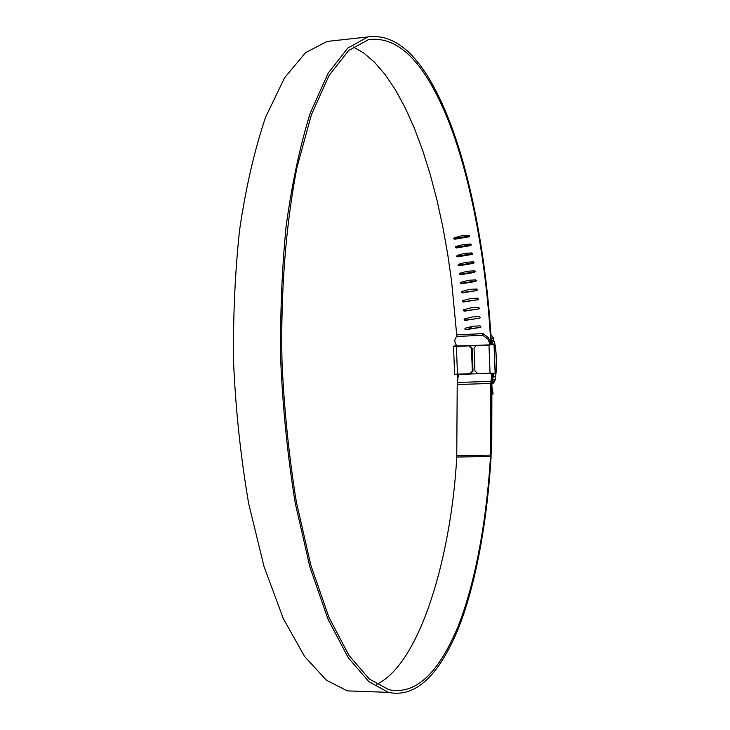 <?xml version="1.0" encoding="UTF-8"?>
<svg xmlns="http://www.w3.org/2000/svg" width="730" height="730" viewBox="0 0 730 730"><rect width="100%" height="100%" fill="white"/><g stroke="black" fill="none" stroke-linecap="round" stroke-linejoin="round"><path stroke-width="1.09" d="M491.983 394.145L493.115 393.908L491.938 386.781M490.058 373.021L488.972 345.062L494.027 344.478L495.141 373.158L477.502 373.495M456.004 344.56L456.04 345.6L453.522 346.276L456.387 346.376L457.473 374.143L454.626 374.417L457.19 374.782L457.956 377.885M492.659 377.583L495.67 375.685L495.78 374.7C497.002 368.541 496.236 348.648 494.548 342.799L494.329 341.749L491.199 340.162L491.016 337.37M488.972 345.062L475.841 345.691L491.418 344.761L492.239 344.131L492.084 340.125L492.239 344.131L494.593 344.04L494.027 344.478M475.841 345.691L474.044 348.365L474.92 370.849L477.612 373.45M456.524 345.938L469.445 345.655L472.118 348.237L471.461 348.465L468.779 345.883L456.387 346.376M470.54 373.851L469.864 373.714L472.337 370.94L473.013 371.086L470.54 373.851L458.376 374.572M471.461 348.465L472.337 370.94M472.118 348.237L473.013 371.086M495.141 373.158L493.38 373.541L493.535 377.547L493.38 373.541L492.513 373.103L478.269 373.587M495.734 373.459L495.78 374.7M494.548 342.799L494.593 344.04M492.139 381.863L492.732 379.582L495.168 379.299L491.956 383.359M490.834 334.459L493.58 338.099L491.126 338.154M492.732 379.582L492.65 377.62M495.205 376.625L495.305 379.226L495.077 376.78M493.681 340.773L493.717 338.109L493.827 340.928M458.358 374.736L457.19 374.782M469.864 373.714L457.473 374.143M461.907 235.754L468.961 235.297L469.883 235.991L469.226 236.794L454.753 239.221L453.695 238.628L454.325 237.752L461.907 235.754M454.753 239.221L455.264 238.345L454.215 237.77M469.226 236.794L469.728 235.918L455.264 238.345M463.413 244.504L470.458 244.066L471.37 244.778L470.704 245.581L456.25 247.999L455.201 247.388L455.839 246.512L463.413 244.504M456.25 247.999L456.77 247.178L455.712 246.53M470.704 245.581L471.215 244.76L456.77 247.178M464.846 253.346L471.872 252.918L472.766 253.638L472.1 254.451L457.655 256.841L456.624 256.23L457.263 255.345L464.846 253.346M457.655 256.841L458.194 256.084L457.135 255.363M472.1 254.451L472.62 253.693L458.194 256.084M466.178 262.252L473.195 261.842L474.089 262.572L473.414 263.384L458.978 265.766L457.956 265.145L458.604 264.251L466.178 262.252M458.978 265.766L459.526 265.063L458.467 264.269M473.414 263.384L473.934 262.69L459.526 265.063M467.428 271.241L474.427 270.839L475.312 271.569L474.637 272.39L460.219 274.745L459.197 274.124L459.854 273.221L467.428 271.241M460.219 274.745L460.767 274.115L459.727 273.239M474.637 272.39L475.166 271.761L460.767 274.115M468.596 280.274L475.586 279.891L476.462 280.63L475.777 281.461L461.36 283.797L460.347 283.158L461.013 282.264L468.596 280.274M461.36 283.797L461.917 283.222L460.895 282.273M475.777 281.461L476.307 280.886L461.917 283.222M469.673 289.372L476.654 289.007L477.52 289.746L476.827 290.577L462.418 292.894L461.415 292.255L462.09 291.352L469.673 289.372M462.418 292.894L462.984 292.383L461.99 291.361M476.827 290.577L462.984 292.383M470.658 298.515L477.63 298.168L478.488 298.917L477.794 299.747L463.395 302.037L462.391 301.399L462.701 300.614L470.658 298.515M463.395 302.037L463.961 301.59L463.002 300.495M477.794 299.747L463.961 301.59M471.562 307.704L478.524 307.366L479.373 308.124L479.017 308.845L464.271 311.217L463.276 310.579L463.632 309.766L471.562 307.704M464.271 311.217L464.846 310.834L463.924 309.666M478.67 308.954L464.846 310.834M472.374 316.929L479.336 316.61L480.176 317.368L479.765 318.116L465.065 320.443L464.079 319.795L464.481 318.955L472.374 316.929M465.065 320.443L465.64 320.114L464.773 318.882M479.464 318.198L465.64 320.114M473.104 326.191L480.048 325.881L480.887 326.638L480.422 327.414L465.758 329.695L464.782 329.038L465.247 328.181L473.104 326.191M465.758 329.695L466.342 329.431L465.366 328.774L465.558 328.108M480.696 327.223L466.342 329.431M480.167 327.478L480.678 327.241M457.181 334.778L454.553 340.727L457.181 334.778L483.096 333.665L488.48 337.68L488.178 339.331L482.786 335.316L483.096 333.665M490.688 344.797L488.48 337.68M491.445 344.743L491.409 344.359C487.686 271.66 474.19 187.017 451.003 125.031C427.059 62.187 399.374 32.823 367.947 36.929L347.809 48.043L328.099 73.255L310.323 112.931C299.902 146.201 291.808 184.243 286.041 227.057C281.826 270.721 280.065 315.378 280.74 361.022C282.848 408.946 287.675 456.286 295.221 503.061L309.858 566.872L328.08 619.359L348.274 657.767L368.823 681.637L388.406 692.359C414.905 697.971 438.183 676.801 458.248 628.858C476.9 581.865 487.458 516.977 491.08 457.099L491.336 383.624L492.403 373.103M335.754 40.488L327.067 41.446L305.615 52.615L284.59 77.745L265.601 117.165C254.451 150.17 245.764 187.875 239.54 230.269C234.969 273.504 232.98 317.696 233.6 362.846C235.717 410.251 240.727 457.089 248.629 503.353L264.014 566.498L283.249 618.465L304.629 656.525L326.429 680.205L347.252 690.881L363.777 691.474M490.67 344.596L490.852 344.587C487.166 272.454 473.77 188.477 450.784 127.011C427.041 64.705 399.611 35.569 368.513 39.621L348.529 50.607L328.974 75.601L311.327 114.966L297.064 167.033C285.485 226.419 280.63 293.241 281.99 361.095C284.079 408.636 288.87 455.602 296.362 501.994L310.88 565.303L328.956 617.352L348.995 655.43L369.38 679.082L388.807 689.677C415.032 695.188 438.091 674.201 457.965 626.714C476.444 580.158 486.919 515.855 490.514 456.478L490.761 383.451L491.847 373.276L458.394 374.426L457.208 384.527L490.761 383.451M456.779 335.535L451.633 281.707L447.718 254.323L442.854 227.076L437.033 200.376L430.271 174.634L422.624 150.289L414.166 127.741L404.986 107.374L395.231 89.516L385.029 74.433L374.536 62.269L363.923 53.126L353.137 46.902M376.671 684.366C420.973 663.241 451.514 553.605 456.761 457.026L457.208 384.527M454.553 340.727L456.615 346.175L490.113 344.815L488.178 339.331M456.852 336.421L482.786 335.316M491.162 453.841L491.755 453.476L491.171 453.211M492.522 373.103L491.345 383.505L491.18 453.211M491.755 453.476L491.911 383.688L493.106 373.404M477.174 345.345L476.526 345.564M468.779 345.883L469.445 345.655M456.761 457.026L490.514 456.478M456.816 455.675L490.569 455.118M457.336 382.474L490.879 381.379M468.614 329.084L472.356 326.301M453.522 346.276L454.626 374.417M494.493 342.352C496.354 349.852 496.783 360.793 495.761 375.165M477.219 373.431L477.885 373.568M492.257 383.286C493.161 383.907 494.183 382.566 495.314 379.262M367.929 36.938L327.049 41.446M388.415 692.359L347.261 690.881"/></g></svg>
